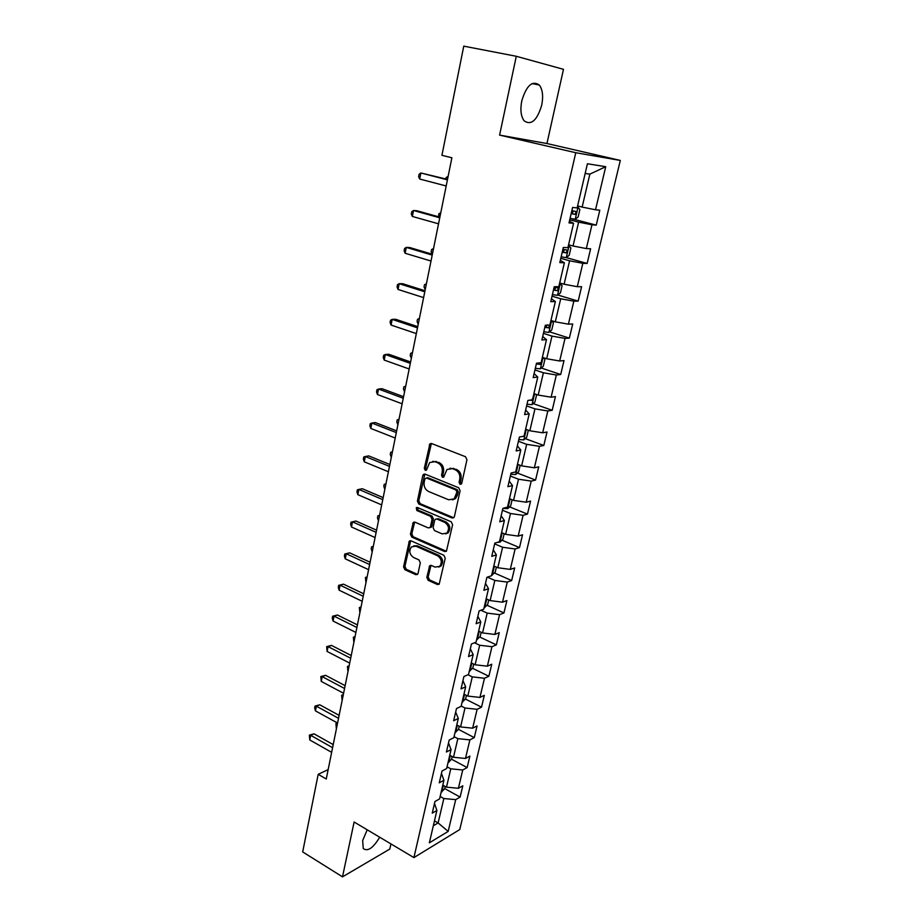 <?xml version="1.0" encoding="UTF-8"?>
<svg xmlns="http://www.w3.org/2000/svg" width="923" height="923" viewBox="0 0 923 923"><rect width="100%" height="100%" fill="white"/><g stroke="black" fill="none" stroke-linecap="round" stroke-linejoin="round"><path stroke-width="1.38" d="M460.058 484.379L461.731 483.375L466.946 459.712L465.515 456.723L431.549 443.513L429.933 443.767L424.315 468.319L425.272 470.361L426.414 470.188L429.703 462.515L434.941 461.696L437.733 462.804C441.263 464.661 442.752 467.811 442.198 472.23L441.54 475.253L442.521 477.318L443.698 477.122L446.963 469.495L452.374 468.607L455.212 469.738C458.8 471.63 460.312 474.803 459.735 479.256L459.066 482.302L460.058 484.379M367.204 829.8L362.67 840.553L363.247 848.537C367.723 851.825 373.204 848.064 379.688 837.23M541.697 105.28C543.439 96.338 542.655 89.589 539.332 85.043C532.329 80.209 526.479 85.47 521.783 100.815C520.111 109.745 520.895 116.413 524.149 120.844C531.198 125.666 537.048 120.486 541.697 105.28M426.818 577.406L428.18 580.325L437.41 584.536L439.163 584.271L445.232 558.219L443.848 555.265L411 540.809L409.362 541.04L403.559 566.826L404.897 569.71L415.8 574.683L417.496 574.441L418.05 573.414L420.323 562.822L418.961 559.903L413.516 557.457C409.443 554.411 408.762 550.869 411.473 546.843L415.915 546.197L437.514 555.75C441.632 558.761 442.359 562.315 439.694 566.387L435.033 567.103L431.41 565.476L429.691 565.741L426.818 577.406L428.157 576.979L429.518 579.898L439.198 584.236M354.12 822.012L342.502 876.85L302.686 851.917L318.193 774.328L326.257 779.012L451.889 157.775L441.932 155.318L463.761 46.15L516.292 56.28L499.597 135.104L575.767 152.722L413.919 857.594L354.12 822.012M452.051 517.976L453.793 517.699L454.404 516.592L460.104 490.724L458.696 487.748L425.076 474.134L423.449 474.387L422.792 475.564L417.415 501.074L418.777 503.981L452.051 517.976L453.735 517.745M452.605 524.749L446.42 551.25L444.667 551.527L411.785 537.105L410.435 534.209L413.296 522.395L414.946 522.153L428.214 527.875L429.91 527.61L430.51 526.514L432.056 519.326L430.683 516.395L416.804 510.5L416.296 507.673L417.438 507.5L451.209 521.783L452.605 524.749M575.767 152.722L620.314 160.429L459.758 829.546L413.919 857.594M444.69 788.565L460.116 797.091L462.804 785.796L458.396 788.277L462.735 769.99L467.142 767.578L469.876 756.11L465.469 758.464L469.876 739.888L474.272 737.615L477.041 725.963L472.645 728.189L477.122 709.314L481.518 707.18L484.333 695.342L479.937 697.43L484.483 678.267L488.878 676.259L491.74 664.248L487.344 666.187L491.959 646.711L496.343 644.865L499.251 632.647L494.866 634.447L499.551 614.66L503.946 612.953L506.9 600.55L502.504 602.188L507.269 582.078L511.654 580.532L514.665 567.933L510.281 569.41L515.126 548.977L519.499 547.593L522.545 534.775L518.172 536.101L523.099 515.322L527.471 514.111L530.575 501.085L526.202 502.227L531.21 481.114L535.571 480.075L538.72 466.83L534.359 467.799L539.447 446.328L543.809 445.474L547.016 432.01L542.655 432.795L547.835 410.966L552.185 410.285L555.438 396.602L551.1 397.202L556.361 374.992L560.699 374.507L564.011 360.581L559.673 360.997L565.026 338.406L569.353 338.118L572.733 323.961L568.406 324.169L573.852 301.186L578.167 301.106L581.594 286.695L577.29 286.695L582.828 263.32L587.132 263.447L590.616 248.783L586.324 248.575L591.966 224.774L596.246 225.131L599.8 210.213L595.52 209.775L605.73 166.705L587.42 163.763L577.152 207.906L572.606 207.444L569.018 222.916L573.564 223.285L569.399 221.289M460.116 797.091L455.708 799.63L448.174 831.415L429.357 842.814L436.891 810.463L432.252 813.128L434.941 801.522L439.579 798.903L443.917 780.27L439.279 782.808L442.013 771.017L446.651 768.536L451.059 749.614L446.409 752.014L449.189 740.027L453.828 737.685L458.304 718.452L453.666 720.713L456.493 708.541L461.131 706.337L465.677 686.804L461.039 688.904L463.9 676.536L468.538 674.482L473.164 654.626L468.526 656.576L471.445 644L476.072 642.108L480.779 621.929L476.141 623.717L479.106 610.934L483.733 609.203L488.509 588.689L483.883 590.316L486.894 577.313L491.521 575.756L496.378 554.885L491.751 556.35L494.82 543.128L499.435 541.743L504.385 520.526L499.758 521.807L502.873 508.365L507.488 507.154L512.519 485.579L507.904 486.675L511.065 473.003L515.68 471.976L520.791 450.032L516.176 450.943L519.407 437.029L524.01 436.198L529.202 413.873L524.599 414.589L527.887 400.432L532.479 399.797L537.774 377.08L533.171 377.599L536.517 363.189L541.109 362.762L546.485 339.641L541.893 339.952L545.297 325.288L549.877 325.069L555.358 301.544L550.777 301.636L554.238 286.718L558.807 286.707L564.38 262.767L559.811 262.628L563.33 247.445L567.899 247.664L573.564 223.285M447.055 766.794L450.782 768.824L446.49 787.157L442.786 785.115M441.448 773.428L443.917 780.27M446.49 787.157L458.396 788.277M450.782 768.824L462.735 769.99M454.07 736.669L457.843 738.642L453.481 757.264L449.743 755.268M448.497 742.992L451.059 749.614M453.481 757.264L465.469 758.464M457.843 738.642L469.876 739.888M461.188 706.06L465.007 707.999L460.577 726.92L456.793 724.947M455.662 712.083L458.304 718.452M460.577 726.92L472.645 728.189M465.007 707.999L477.122 709.314M467.973 674.736L472.288 676.871L467.788 696.08L463.957 694.154M462.942 680.666L465.677 686.804M467.788 696.08L479.937 697.43M472.288 676.871L484.483 678.267M474.48 642.766L479.683 645.235L475.114 664.768L471.238 662.876M470.338 648.754L473.164 654.626M475.114 664.768L487.344 666.187M479.683 645.235L491.959 646.711M480.964 610.241L487.194 613.103L482.556 632.936L478.645 631.101M477.86 616.31L480.779 621.929M482.556 632.936L494.866 634.447M487.194 613.103L499.551 614.66M487.39 577.152L494.832 580.44L490.125 600.596L486.156 598.808M485.498 583.348L488.509 588.689M490.125 600.596L502.504 602.188M494.832 580.44L507.269 582.078M494.647 543.866L502.597 547.247L497.809 567.737L493.793 565.995M493.263 549.831L496.378 554.885M497.809 567.737L510.281 569.41M502.597 547.247L515.126 548.977M502.435 510.234L510.488 513.511L505.619 534.336L501.558 532.64M501.154 515.761L504.385 520.526M505.619 534.336L518.172 536.101M510.488 513.511L523.099 515.322M510.361 476.037L518.507 479.21L513.557 500.381L509.45 498.732M509.184 481.114L512.519 485.579M513.557 500.381L526.202 502.227M518.507 479.21L531.21 481.114M518.426 441.263L526.664 444.332L521.633 465.861L517.468 464.269M517.353 445.878L520.791 450.032M521.633 465.861L534.359 467.799M526.664 444.332L539.447 446.328M526.618 405.912L534.959 408.866L529.837 430.764L525.637 429.218M525.66 410.054L529.202 413.873M529.837 430.764L542.655 432.795M534.959 408.866L547.835 410.966M534.948 369.95L543.393 372.788L538.19 395.067L533.932 393.579M534.105 373.596L537.774 377.08M538.19 395.067L551.1 397.202M543.393 372.788L556.361 374.992M543.416 333.376L551.977 336.099L546.681 358.759L542.366 357.339M542.689 336.514L546.485 339.641M546.681 358.759L559.673 360.997M551.977 336.099L565.026 338.406M552.046 296.179L560.711 298.775L555.311 321.815L550.95 320.466M551.435 298.775L555.358 301.544M555.311 321.815L568.406 324.169M560.711 298.775L573.852 301.186M560.815 258.325L569.595 260.794L564.103 284.238L559.684 282.946M560.342 260.378L564.38 262.767M564.103 284.238L577.29 286.695M569.595 260.794L582.828 263.32M569.733 219.801L578.629 222.143L573.045 246.003L568.568 244.78M573.045 246.003L586.324 248.575M578.629 222.143L591.966 224.774M605.73 166.705L589.855 174.135L582.148 207.087L577.613 205.933M582.148 207.087L595.52 209.775M499.597 135.104L546.947 143.527L563.48 69.329L516.292 56.28M342.502 876.85L389.806 849.056L390.948 843.922M546.947 143.527L620.314 160.429M328.161 769.609L318.193 774.328M589.855 174.135L585.17 173.443M434.468 820.847L438.125 822.935L443.836 798.533L440.144 796.468M433.325 825.773L438.125 822.935L448.174 831.415M434.502 803.391L436.891 810.463M443.836 798.533L455.708 799.63M571.752 218.716L596.246 225.131M566.261 257.598L587.132 263.447M557.815 295.025L578.167 301.106M549.485 331.83L569.353 338.118M541.282 368.012L560.699 374.507M533.182 403.593L552.185 410.285M525.21 438.598L543.809 445.474M517.353 473.014L535.571 480.075M509.6 506.889L527.471 514.111M501.974 540.209L519.499 547.593M494.451 572.998L511.654 580.532M487.032 605.257L503.946 612.953M479.741 637.02L496.343 644.865M472.541 668.287L488.878 676.259M465.446 699.069L481.518 707.18M458.466 729.378L474.272 737.615M451.543 759.202L467.142 767.578M461.373 484.079L460.392 482.002L461.062 478.968C461.638 474.526 460.139 471.353 456.55 469.461L455.212 469.738M450.02 468.226L456.55 469.461M432.725 461.315L439.083 462.538C442.613 464.396 444.09 467.534 443.536 471.953L442.89 474.964L443.813 477.006M431.387 443.467L425.676 468.053L426.553 470.049M424.868 474.064L418.777 500.751L420.138 503.658L453.378 517.63M456.92 492.063L455.939 489.986L426.461 477.999L424.845 479.002L424.188 482.152C423.645 486.502 425.111 489.617 428.595 491.509L448.659 499.793L454.185 498.882L456.92 492.063L458.246 491.751L457.266 489.675L455.939 489.986M426.357 477.964L427.811 477.722L457.266 489.675M452.582 499.874L455.524 498.57L457.554 494.947L456.216 495.259M458.246 491.751L457.554 494.947M413.296 522.395L414.646 522.06L411.796 533.852L413.146 536.748L446.409 551.262M431.26 527.252L429.91 527.61L431.86 526.168L433.406 518.98L432.033 516.049L418.165 510.177L416.804 510.5M417.496 507.523L418.165 510.177M442.186 533.886L446.836 533.148C449.616 528.971 448.913 525.372 444.701 522.337L436.948 519.049L435.252 519.314L434.641 520.422L433.083 527.621L434.468 530.563L442.186 533.886M445.74 533.875L448.163 532.779C450.955 528.614 450.239 525.025 446.04 521.991L444.701 522.337M436.625 518.945L438.298 518.714L446.04 521.991M429.691 565.741L430.972 565.349L428.157 576.979M438.737 567.068L441.032 565.972C443.698 561.899 442.959 558.357 438.84 555.346L437.514 555.75M413.781 545.828L417.265 545.828L438.84 555.346M409.362 541.04L410.654 540.693L404.92 566.422L406.258 569.306L417.542 574.394M570.068 218.37L575.167 219.247L578.133 216.986L579.875 209.544L577.429 206.729M578.063 206.81L577.44 206.648M571.164 213.64L575.098 214.378L576.194 211.586L571.856 210.652M573.448 210.975L572.052 213.582L571.222 213.421M448.128 176.328L447.309 179.339M448.14 176.305L446.132 177.539L445.844 178.958M447.517 179.385L420.865 172.97L447.424 179.847M419.677 179.027L418.615 176.697L419.088 174.274L420.865 172.97L419.677 179.027L446.178 185.973M561.161 256.836L566.226 257.621L569.191 255.279L570.899 247.964L568.43 245.345M569.076 245.391L568.464 245.23M562.234 252.187L566.145 252.879L567.253 250.133L562.915 249.245M564.611 249.579L563.134 252.037L562.303 251.875M440.767 212.752L439.683 217.09M440.779 212.705L438.806 213.836L438.633 216.79M552.404 294.633L557.446 295.337L560.411 292.914L562.084 285.726L559.603 283.292M560.238 283.315L559.638 283.142M553.454 290.064L557.342 290.71L558.45 288.022L554.123 287.18M555.9 287.526L554.365 289.822L553.546 289.672M433.522 248.575L432.172 254.194L431.133 251.829L431.595 249.556L433.533 248.518M439.879 217.136L416.988 210.779L413.516 210.502L439.752 217.793M412.35 216.455L411.3 214.067L411.762 211.69L413.516 210.502L412.35 216.455L438.529 223.816M432.379 254.263L409.754 247.549L406.282 247.399L432.206 255.106M405.139 253.26L404.112 250.814L404.574 248.483L406.282 247.399L405.139 253.26L431.006 261.024M548.885 332.338L551.596 320.662L553.419 322.854L551.769 329.915L548.804 332.407L543.785 331.795M544.824 327.307L548.689 327.896L549.531 325.092M547.316 324.804L545.758 326.973L544.939 326.823M426.391 283.822L425.261 289.418M426.403 283.765L424.499 284.711L424.049 286.938L425.065 289.361M543.416 357.686L544.893 359.347L543.278 366.293L540.313 368.842L535.328 368.323M536.344 363.904L540.186 364.447L541.34 361.897M540.186 364.447L536.482 363.35M419.377 318.516L418.269 324.019M419.4 318.435L417.519 319.3L417.069 321.492L418.073 323.95M535.455 394.109L536.517 395.217L534.925 402.059L531.971 404.678L526.998 404.228M529.675 400.19L531.821 400.386L532.94 397.848M412.477 352.655L411.381 358.078M412.489 352.574L410.643 353.347L410.204 355.505L411.185 358.009M424.995 290.757L402.636 283.696L399.174 283.696L424.788 291.783M398.044 289.453L397.04 286.961L397.49 284.665L399.174 283.696L398.044 289.453L423.611 297.61M417.738 326.65L395.632 319.266L392.171 319.381L417.484 327.861M391.064 325.058L390.083 322.519L390.533 320.258L392.171 319.381L391.064 325.058L416.331 333.595M410.597 361.966L388.756 354.259L385.295 354.501L410.308 363.35M384.199 360.074L383.241 357.501L383.68 355.274L385.295 354.501L384.199 360.074L409.177 368.981M527.748 429.991L528.279 430.51L526.71 437.225L523.768 439.913L518.818 439.544M524.16 435.529L524.737 433.233M405.682 386.252L404.597 391.594M405.705 386.172L403.882 386.852L403.455 388.987L404.412 391.525M403.57 396.694L381.984 388.687L378.522 389.056L403.259 398.251M377.449 394.536L376.515 391.917L376.942 389.725L378.522 389.056L377.449 394.536L402.14 403.789M520.157 465.296L518.634 471.815L515.692 474.56L510.777 474.272M516.072 470.28L516.603 468.007M398.99 419.342L397.928 424.592M399.013 419.238L397.225 419.85L396.798 421.949L397.744 424.522M396.659 430.868L375.315 422.561L371.865 423.046L396.313 432.587M370.804 428.445L369.881 425.791L370.308 423.634L371.865 423.046L370.804 428.445L395.206 438.044M512.103 499.805L510.696 505.839L507.835 508.585L502.862 508.435M508.123 504.454L508.642 502.227M392.402 451.912L391.352 457.081M392.425 451.797L390.671 452.328L390.256 454.393L391.179 457.012M389.852 464.5L368.75 455.904L365.3 456.504L389.483 466.369M364.262 461.812L363.362 459.123L363.777 457L365.3 456.504L364.262 461.812L388.398 471.734M504.177 533.736L502.873 539.32L499.943 542.182L497.405 542.355M500.289 538.074L500.808 535.859M385.918 483.987L384.891 489.075M385.941 483.871L384.21 484.321L383.806 486.352L384.706 489.005M383.16 497.601L362.289 488.729L358.851 489.432L382.757 499.62M357.824 494.659L356.947 491.924L357.351 489.836L358.851 489.432L357.824 494.659L381.684 504.904M496.389 567.126L495.19 572.26L491.624 575.317M492.594 571.152L493.101 568.972M379.526 515.576L378.511 520.584M379.561 515.449L377.853 515.819L379.561 515.415M378.338 520.514L377.449 517.826L377.853 515.819M376.572 530.171L355.932 521.034L352.494 521.853L376.134 532.34M351.49 526.998L350.625 524.229L351.028 522.176L352.494 521.853L351.49 526.998L375.084 537.544M351.028 522.176L355.932 521.034M488.717 599.962L487.621 604.669L484.067 607.807M485.013 603.711L485.521 601.565M373.238 546.681L372.234 551.619M373.261 546.543L371.588 546.854L373.296 546.416M372.061 551.539L371.196 548.827L371.588 546.854M370.088 562.245L349.679 552.842L346.24 553.765L369.627 564.553M345.248 558.83L344.406 556.027L344.798 554.008L346.24 553.765L345.248 558.83L368.589 569.664M344.798 554.008L349.679 552.842M481.171 632.29L480.168 636.57L476.626 639.777M477.56 635.739L478.149 633.72M367.042 577.325L366.062 582.194M367.077 577.175L365.427 577.417L367.123 576.944M365.877 582.113L365.427 577.417M363.708 593.812L343.518 584.167L340.091 585.182L363.212 596.258M339.11 590.178L338.279 587.34L338.672 585.344L340.091 585.182L339.11 590.178L362.197 601.3M338.672 585.344L343.518 584.167M473.741 664.099L472.841 667.975L469.299 671.24M470.222 667.271L470.707 665.195M360.939 607.507L359.97 612.307M360.974 607.357L359.347 607.53L361.043 607.022M359.797 612.226L359.347 607.53M357.42 624.894L337.449 615.018L334.022 616.126L356.901 627.478M333.065 621.041L332.245 618.168L332.638 616.206L334.022 616.126L333.065 621.041L355.897 632.44M332.638 616.206L337.449 615.018M466.438 695.4L465.619 698.884L462.088 702.218M463 698.307L463.473 696.254M354.928 637.251L353.971 641.981M354.951 637.101L353.359 637.193L355.043 636.651M353.797 641.889L353.359 637.193M351.236 655.515L331.472 645.396L328.057 646.608L350.682 658.214M327.1 651.442L326.684 646.608L328.057 646.608L327.1 651.442L349.702 663.106M326.684 646.608L331.472 645.396M459.239 726.216L458.523 729.32L454.993 732.712M455.881 728.858L456.481 726.955M348.998 666.568L348.052 671.217M349.032 666.394L347.452 666.429L349.136 665.864M347.879 671.125L347.452 666.429M345.133 685.662L325.577 675.324L322.173 676.617L344.567 688.489M321.239 681.393L320.823 676.559L322.173 676.617L321.239 681.393L343.587 693.3M320.823 676.559L325.577 675.324M452.155 756.56L451.52 759.283L448.001 762.733M448.878 758.948L449.478 757.068M343.16 695.446L342.225 700.038M343.194 695.273L341.637 695.25L343.321 694.638M342.064 699.946L341.637 695.25M339.133 715.36L319.773 704.803L316.37 706.187L338.533 718.302M315.458 710.883L314.685 707.929L315.055 706.049L316.37 706.187L315.458 710.883L337.576 723.044M315.055 706.049L319.773 704.803M445.186 786.431L444.632 788.796L441.113 792.303M441.99 788.565L442.44 786.615M337.403 723.909L336.48 728.432M337.437 723.724L335.914 723.644L337.53 723.021M336.318 728.339L335.914 723.644M333.215 744.607L314.062 733.843L310.67 735.319L332.592 747.676M309.759 739.946L309.367 735.112L310.67 735.319L309.759 739.946L331.645 752.337M309.367 735.112L314.062 733.843M461.062 478.968L459.735 479.256M453.712 468.342L452.374 468.607M442.89 474.964L441.54 475.253M443.536 471.953L442.198 472.23M439.083 462.538L437.733 462.804M436.291 461.431L434.941 461.696M425.676 468.053L424.315 468.319M430.591 444.771L429.23 445.001M460.392 482.002L459.066 482.302M420.138 503.658L418.777 503.981M418.777 500.751L417.415 501.074M424.153 475.287L422.792 475.564M427.811 477.722L426.461 477.999M445.994 551.135L444.667 551.527M413.146 536.748L411.785 537.105M411.796 533.852L410.435 534.209M414.046 523.156L412.685 523.503M431.86 526.168L430.51 526.514M433.406 518.98L432.056 519.326M432.033 516.049L430.683 516.395M438.298 518.714L436.948 519.049M430.464 566.364L429.126 566.768M417.265 545.828L415.915 546.197M417.15 574.268L415.8 574.683M406.258 569.306L404.897 569.71M404.92 566.422L403.559 566.826M410.124 541.755L408.762 542.124M438.737 584.097L437.41 584.536M429.518 579.898L428.18 580.325M575.237 219.189L578.11 206.879M572.052 213.582L575.098 214.378M566.295 257.563L569.122 245.46M563.134 252.037L566.145 252.879M557.515 295.279L560.284 283.384M554.365 289.822L557.342 290.71M545.758 326.973L548.689 327.896M540.393 368.785L543.012 357.547M532.052 404.609L534.567 393.798M530.806 400.028L531.821 400.386M523.837 439.844L526.26 429.449M515.772 474.491L518.091 464.511M507.835 508.585L510.061 498.985M500.024 542.113L502.17 532.894M492.328 575.098L494.393 566.249M484.771 607.565L486.744 599.073M477.329 639.512L479.222 631.378M470.003 670.963L471.826 663.164M462.792 701.918L464.534 694.442M455.697 732.4L457.358 725.247M448.705 762.41L450.297 755.568M441.817 791.957L443.34 785.415M532.098 83.566L539.332 85.043M431.295 443.536L429.933 443.767M424.811 474.11L423.449 474.387M455.524 498.57L454.185 498.882M417.265 507.442L416.296 507.673M448.163 532.779L446.836 533.148M441.032 565.972L439.694 566.387M574.798 211.229L576.194 211.586M566.226 249.856L567.253 250.133M557.619 287.78L558.45 288.022"/></g></svg>
